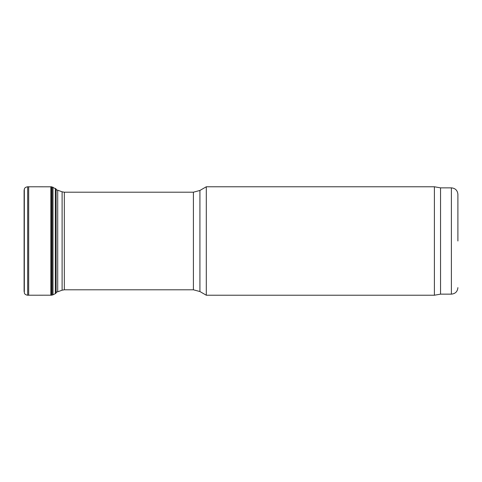 <?xml version="1.0" encoding="UTF-8"?>
<svg xmlns="http://www.w3.org/2000/svg" width="482" height="482" viewBox="0 0 482 482"><rect width="100%" height="100%" fill="white"/><g stroke="black" fill="none" stroke-linecap="round" stroke-linejoin="round"><path stroke-width="0.72" d="M206.296 241L206.296 186.775L199.922 190.456L199.922 291.544L206.296 295.225L206.296 241M440.548 294.141L440.548 187.86L451.393 187.86L451.393 294.141L440.548 294.141L434.396 295.225L434.396 186.775L206.296 186.775M457.9 241L457.9 194.367L457.9 241M55.328 188.354L55.328 293.646L56.129 292.966L56.129 189.034L51.646 186.799L51.646 295.201L27.667 295.219C25.745 294.936 24.63 294.165 24.329 292.899L24.1 190.42L24.1 291.58M53.002 187.179L53.002 294.821L51.646 295.201M56.129 292.158L57.713 291.797L57.713 190.203L56.129 189.842M57.713 291.797L62.112 290.194L62.112 191.806L57.713 190.203M62.112 290.194L64.335 289.803L64.335 192.198L62.112 191.806M64.335 289.803L193.415 289.803L193.415 192.198L64.335 192.198M51.646 186.799L27.667 186.781C25.745 187.064 24.63 187.835 24.329 189.101L24.329 292.899M27.667 186.781L27.667 295.219M28.667 186.781L28.667 295.219M50.815 186.841L50.815 295.159M52.074 186.98L52.074 295.02M193.415 192.198L199.922 190.456M193.415 289.803L199.922 291.544M434.396 295.225L206.296 295.225M440.548 187.86L434.396 186.775M451.393 187.86C455.345 188.245 457.514 190.414 457.9 194.367M451.393 294.141C455.345 293.755 457.514 291.586 457.9 287.634M24.329 189.101L24.1 190.42M55.328 293.646L53.002 294.821M56.129 189.034L56.557 189.902M56.129 292.966L56.557 292.098"/></g></svg>
